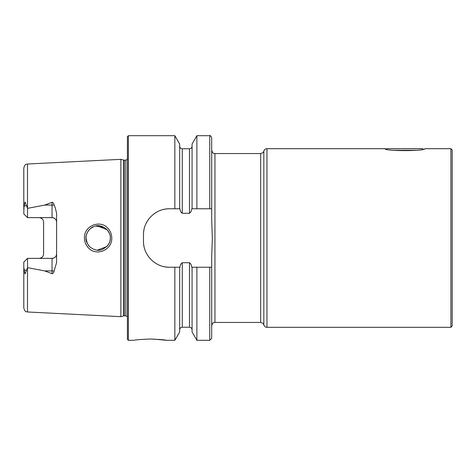 <?xml version="1.0" encoding="UTF-8"?>
<svg xmlns="http://www.w3.org/2000/svg" width="476" height="476" viewBox="0 0 476 476"><rect width="100%" height="100%" fill="white"/><g stroke="black" fill="none" stroke-linecap="round" stroke-linejoin="round"><path stroke-width="0.71" d="M107.796 228.171C110.378 230.908 111.699 234.186 111.771 238C112.36 249.948 96.319 256.748 88.429 247.859C85.835 245.11 84.502 241.826 84.43 238C83.818 226.005 100.002 219.257 107.796 228.171M110.307 236.881L110.355 238C110.527 235.221 109.343 232.359 106.82 229.42C102.096 225.654 97.794 224.714 93.921 226.588C89 227.772 85.252 235.406 85.995 238C85.644 240.285 86.834 243.153 89.559 246.61C94.022 250.168 98.175 251.149 102.025 249.555C107.749 246.705 110.521 242.849 110.355 238L110.093 240.523M450.903 148.685L450.903 327.315L452.2 326.018L452.2 149.982L450.903 148.685L424.842 148.685C426.068 151.267 383.846 151.273 385.048 148.685L266.965 148.685C265.364 148.78 264.317 149.595 263.823 151.118C263.329 151.505 264.549 152.356 260.675 153.552L260.675 322.448L214.938 322.448L214.938 153.552C213.98 152.933 213.236 154.748 211.689 150.309L211.689 208.768L196.885 208.768L196.885 135.69L209.743 135.69C210.065 135.136 210.719 135.785 211.689 137.641L211.689 219.614L212.344 238L211.689 256.385L211.689 338.359L209.743 340.31L209.743 267.232L211.689 267.232M150.142 339.013C140.283 339.447 134.869 339.876 133.905 340.31C134.875 339.876 140.289 339.447 150.142 339.013C160.013 339.447 165.428 339.882 166.386 340.31C165.422 339.882 160.007 339.447 150.142 339.013M54.074 204.918A4.546 1.553 0 0 1 52.057 205.085L52.057 217.633C54.865 217.948 56.382 219.466 56.602 222.185A4.546 4.546 0 0 0 52.057 217.633L27.537 217.633L27.537 208.345L44.69 205.085L52.057 202.318C53.276 202.681 53.949 203.549 54.074 204.918L55.43 208.28L56.602 213.444L56.602 262.556L54.074 271.082A4.546 1.553 0 0 0 52.057 270.915L52.057 273.682C53.276 273.319 53.949 272.45 54.074 271.082M107.231 246.146L109.307 242.95M86.21 235.751L85.995 238L86.584 241.737M97.294 250.15L106.779 246.622M110.146 240.255L109.653 242.088M89.262 246.3L88.09 244.819M87.423 243.712L86.007 238.411M120.862 238L120.862 159.335L123.695 160.097L123.695 315.903L120.862 316.665L120.862 238M127.407 238L127.407 136.666L128.383 135.69L128.383 340.31L127.407 339.334L127.407 238M196.885 208.768L191.757 208.768C191.65 210.725 190.888 212.231 189.478 213.284L182.266 213.284C180.85 212.225 180.089 210.719 179.987 208.768L169.468 208.768C155.491 208.5 143.205 220.751 143.484 234.751L143.484 241.249C143.211 255.195 155.432 267.5 169.468 267.232L179.987 267.232C180.089 265.281 180.85 263.775 182.266 262.716L189.478 262.716C190.888 263.769 191.65 265.275 191.757 267.232L209.743 267.232M174.853 208.768L174.853 135.69L128.383 135.69M56.602 253.815A4.546 4.546 0 0 1 52.057 258.367C54.865 258.051 56.382 256.534 56.602 253.815A4.546 4.546 0 0 1 52.057 258.367L27.537 258.367L27.537 267.655L44.69 270.915L52.057 273.682M42.316 219.008A4.546 4.546 0 0 0 39.068 217.633C41.876 217.954 43.393 219.466 43.613 222.185L43.613 253.815C43.393 256.534 41.876 258.046 39.068 258.367A4.546 4.546 0 0 0 42.316 256.992A4.546 4.546 0 0 1 39.068 258.367M27.537 217.633L23.8 213.903L24.002 206.292L25.067 202.002L27.537 208.345M385.114 148.696L386.702 149.059L387.077 148.685L422.807 148.685L423.182 149.059M27.501 267.726L27.501 311.988C26.376 311.167 25.609 313.357 23.8 308.091L23.8 266.691L24.002 269.708L25.067 273.998L27.537 267.655M27.537 258.367L23.8 262.097L23.8 266.691M23.8 209.309L23.8 167.909C25.609 162.643 26.376 164.833 27.501 164.012L120.862 159.335M192.072 208.768L192.072 144.026L196.885 135.69M179.666 208.768L179.666 144.026L174.853 135.69M209.743 340.31L196.885 340.31L196.885 267.232M196.885 340.31L192.072 331.974L192.072 267.232M174.853 267.232L174.853 340.31L179.666 331.974L179.666 267.232M174.853 340.31L166.386 340.31L153.302 339.061M104.143 227.379L95.884 226.04M93.57 226.725L90.583 228.48M89.232 229.73L88.09 231.175M87.524 232.098L86.388 234.942M97.282 225.856L107.124 229.735L109.468 233.436M110.004 235.084L109.539 233.615M169.468 208.768A25.984 25.984 0 0 0 164.381 209.273M143.99 229.646A25.984 25.984 0 0 0 143.484 234.751M143.484 241.249A25.984 25.984 0 0 0 143.99 246.33M164.351 266.721A25.984 25.984 0 0 0 169.468 267.232M452.2 326.018L452.2 161.673M416.155 150.309L393.741 150.309M450.903 327.315L266.965 327.315L266.965 148.685M266.965 327.315C265.364 327.22 264.317 326.405 263.823 324.882L263.823 151.118M124.2 160.162L125.783 160.162L125.783 315.838L124.2 315.838L124.2 160.162L123.695 160.097M27.501 208.274L27.501 164.012M209.743 208.768L209.743 135.69M192.072 329.832C191.923 328.256 191.055 327.393 189.478 327.238L189.478 262.716M189.478 213.284L189.478 148.762C191.055 148.607 191.923 147.744 192.072 146.168M182.266 213.284L182.266 148.762C180.69 148.607 179.821 147.744 179.666 146.168M189.478 327.238L182.266 327.238L182.266 262.716M44.69 205.085L52.057 205.085L52.057 202.318M26.477 205.442L24.002 206.292M52.057 258.367L52.057 270.915L44.69 270.915M26.477 270.558L24.002 269.708M263.823 324.882C263.329 324.495 264.549 323.644 260.675 322.448M124.2 315.838L123.695 315.903M125.783 315.838L127.407 316.707M214.938 322.448C213.98 323.067 213.236 321.252 211.689 325.691M260.675 153.552L214.938 153.552M27.501 311.988L120.862 316.665M189.478 148.762L182.266 148.762M182.266 327.238C180.69 327.393 179.821 328.256 179.666 329.832M133.905 340.31L128.383 340.31M125.783 160.162L127.407 159.293"/></g></svg>
